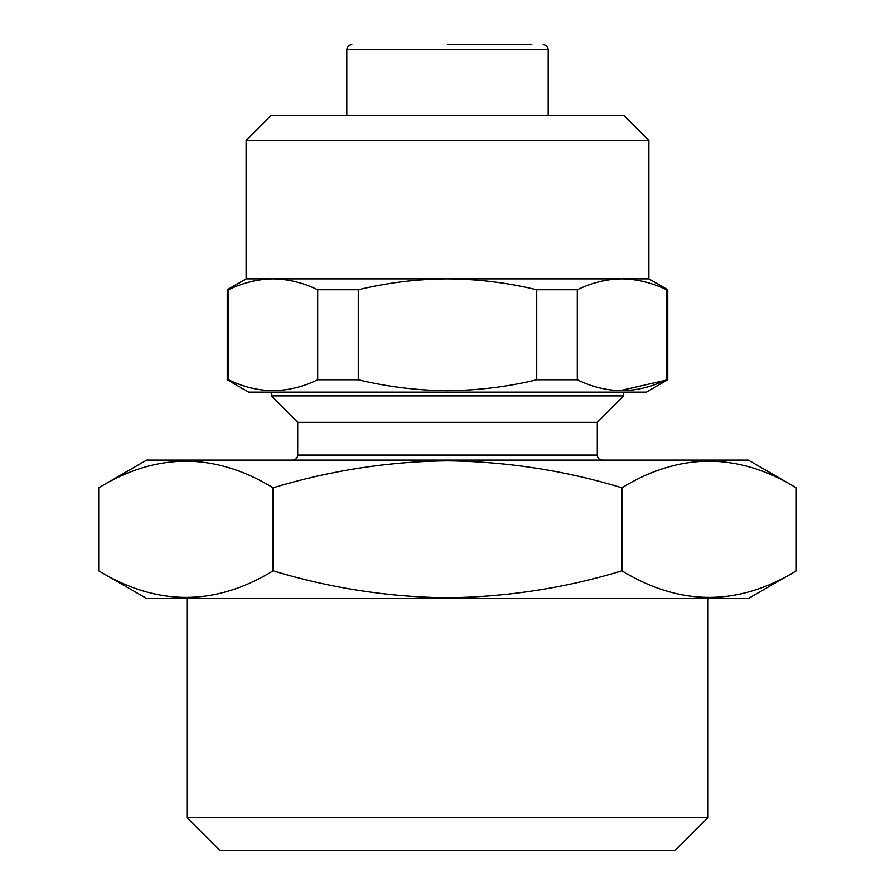 <?xml version="1.0" encoding="UTF-8"?>
<svg xmlns="http://www.w3.org/2000/svg" width="895" height="895" viewBox="0 0 895 895"><rect width="100%" height="100%" fill="white"/><g stroke="black" fill="none" stroke-linecap="round" stroke-linejoin="round"><path stroke-width="1.34" d="M246.125 140.403L648.875 140.403L623.703 115.231L271.297 115.231L246.125 140.403L246.125 278.848L227.252 289.745L227.252 379.771L228.493 379.771C258.073 394.169 287.81 394.169 317.714 379.771L317.714 289.745C302.98 282.663 288.112 279.039 273.109 278.848C258.062 279.027 243.194 282.663 228.493 289.745L228.493 379.771M648.875 140.403L648.875 278.848L447.5 278.848C417.495 279.016 387.759 282.641 358.28 289.745L358.28 379.771L317.714 379.771M648.875 278.848L667.759 289.745L667.759 379.771L646.358 392.122L248.642 392.122L227.24 379.771M667.759 379.771L620.101 390.645M577.286 379.771C606.866 394.169 636.602 394.169 666.506 379.771L666.506 289.745C651.773 282.663 636.904 279.039 621.891 278.848C606.855 279.027 591.987 282.663 577.286 289.745L577.286 379.771L536.72 379.771L536.72 289.745C507.532 282.686 477.796 279.05 447.5 278.848L246.125 278.848M358.28 379.771C387.759 386.875 417.495 390.511 447.5 390.667C477.796 390.466 507.532 386.83 536.72 379.771M447.5 44.75L531.831 44.75M796.293 570.831L748.309 598.531L146.702 598.531L98.707 570.831L98.707 487.786C156.692 452.355 214.822 452.355 273.109 487.786C330.311 470.479 388.441 461.484 447.5 460.813C507.286 461.596 565.416 470.591 621.891 487.786C679.887 452.355 738.017 452.355 796.293 487.786L796.293 570.831C738.308 606.262 680.178 606.262 621.891 570.831C565.416 588.026 507.286 597.021 447.5 597.804C388.441 597.133 330.311 588.138 273.109 570.831C215.113 606.262 156.983 606.262 98.707 570.831M708.034 598.531L708.034 817.527L186.977 817.527L219.7 850.25M675.3 850.25L219.689 850.25M623.703 392.122L623.703 395.892L271.297 395.892L297.733 422.328L297.733 455.052L597.278 455.052C597.547 458.083 599.225 459.761 602.313 460.086M623.703 395.892L597.278 422.328L297.733 422.328M796.293 487.786L748.309 460.086L146.702 460.086L98.707 487.786M273.109 487.786L273.109 570.831M621.891 487.786L621.891 570.831M667.759 289.745L666.506 289.745M228.493 289.745L227.252 289.745M358.28 289.745L317.714 289.745M577.286 289.745L536.72 289.745M543.153 44.75C546.241 45.074 547.919 46.753 548.188 49.784L346.812 49.784L346.812 115.231M675.311 850.25L708.034 817.527M548.188 49.784L548.188 115.231M597.278 422.328L597.278 455.052M297.722 455.052C297.453 458.083 295.775 459.761 292.699 460.086M271.297 392.122L271.297 395.892M346.812 49.784C347.081 46.753 348.759 45.074 351.847 44.75M186.977 598.531L186.977 817.527"/></g></svg>
